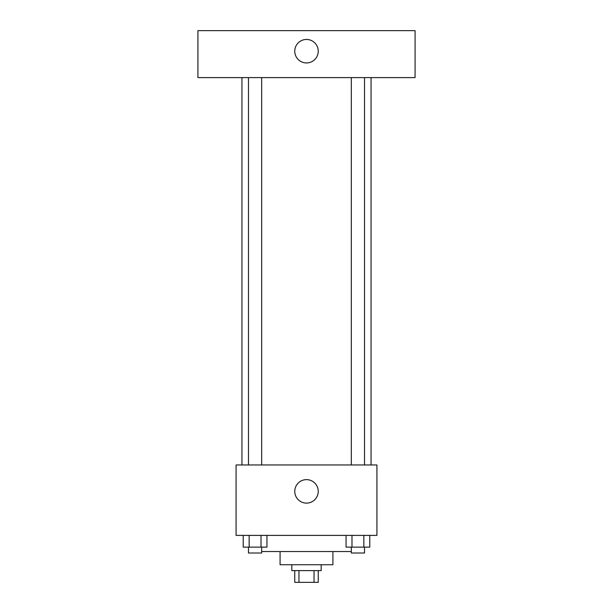 <?xml version="1.0" encoding="UTF-8"?>
<svg xmlns="http://www.w3.org/2000/svg" width="613" height="613" viewBox="0 0 613 613"><rect width="100%" height="100%" fill="white"/><g stroke="black" fill="none" stroke-linecap="round" stroke-linejoin="round"><path stroke-width="0.92" d="M314.032 570.611L314.032 582.35L294.761 582.35L294.761 570.611M314.032 582.35L318.239 582.35L318.239 570.611M321.174 564.742L321.174 570.611L291.826 570.611L291.826 564.742M298.968 570.611L298.968 582.35M332.913 551.539L332.913 564.742L280.087 564.742L280.087 551.539M351.318 551.539L261.682 551.539M376.926 535.394L236.074 535.394L236.074 464.968L376.926 464.968L376.926 535.394M318.239 491.381A11.739 11.739 0 0 1 300.631 501.541A11.739 11.739 0 0 1 300.631 481.213A11.739 11.739 0 0 1 318.239 491.381M371.064 77.606L371.064 464.968M351.318 464.968L351.318 77.606M261.682 77.606L261.682 464.968M415.078 77.606L197.922 77.606L197.922 30.65L415.078 30.65L415.078 77.606M306.5 39.454A11.739 11.739 0 0 1 316.668 57.063A11.739 11.739 0 0 1 296.332 57.063A11.739 11.739 0 0 1 306.5 39.454M369.777 535.394L369.777 547.133L346.054 547.133L346.054 535.394M363.846 535.394L363.846 547.133M351.985 535.394L351.985 547.133M364.513 547.133L364.513 553.003L351.318 553.003L351.318 547.133M266.946 535.394L266.946 547.133L243.223 547.133L243.223 535.394M261.015 535.394L261.015 547.133M249.154 535.394L249.154 547.133M261.682 547.133L261.682 553.003L248.487 553.003L248.487 547.133M241.936 77.606L241.936 464.968M364.513 464.968L364.513 77.606M248.487 77.606L248.487 464.968"/></g></svg>
